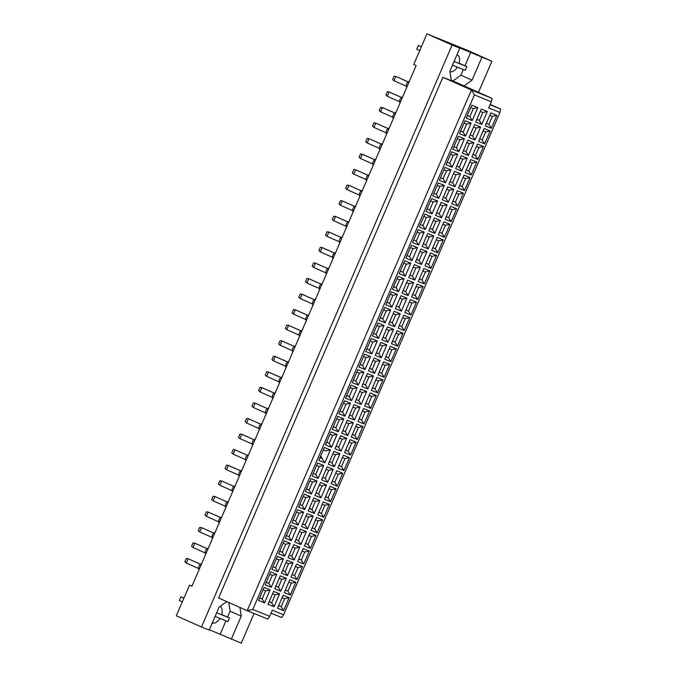 <?xml version="1.0" encoding="UTF-8"?>
<svg xmlns="http://www.w3.org/2000/svg" width="677" height="677" viewBox="0 0 677 677"><rect width="100%" height="100%" fill="white"/><g stroke="black" fill="none" stroke-linecap="round" stroke-linejoin="round"><path stroke-width="1.02" d="M221.582 614.775A9.343 5.67 114 0 0 220.279 606.279M191.955 586.147L189.501 585.148L176.308 615.782L201.484 626.987L209.185 630.109L219.077 607.142L226.778 601.591M209.337 629.745L241.274 643.15L254.061 613.472M442.86 77.288L218.62 597.96L247.19 610.679L471.42 90.007L492.069 98.393L463.5 85.674L464.067 85.903L472.055 80.148L481.948 57.181L448.665 43.226L459.801 48.185L449.909 71.153L451.305 80.715L442.86 77.288L471.42 90.007L474.399 94.907L252.8 609.452L269.691 616.315L272.332 610.189L283.595 614.767L499.914 112.467L488.659 107.897L491.29 101.77L474.399 94.907M459.801 48.185L452.109 45.054L201.484 626.987M478.487 92.343L491.891 61.218L466.715 50.013L426.925 33.85L413.74 64.476L416.16 65.559L191.921 586.231L189.501 585.148M426.925 33.85L452.109 45.054M491.891 61.218L481.948 57.181M459.014 63.469A9.343 5.67 114 0 0 457.051 54.558M231.331 639.113L241.224 616.138L239.954 607.455M490.156 104.402L500.692 109.09L499.914 112.467M269.691 616.315L267.83 619.066L247.19 610.679L252.8 609.452M451.237 80.258L464.067 85.903M490.013 104.749L500.692 109.09M283.595 614.767L281.734 617.509L271.045 613.176M452.93 80.944L460.919 75.198L463.347 69.553M464.955 65.813L470.811 52.222M460.919 75.198L472.055 80.148M450.002 71.787A9.343 5.67 114 0 0 457.381 67.125M227.531 617.111L230.087 611.179L228.818 602.505M230.087 611.179L241.224 616.138M220.194 634.154L225.915 620.851M212.248 623.001A9.343 5.67 114 0 0 219.957 618.431M486.391 123.248L488.929 124.373L492.382 116.351L489.809 115.302M486.348 123.332L488.929 124.373L491.316 128.3L485.274 125.846L490.833 112.915L496.876 115.369L491.316 128.3M258.479 600.423L264.047 587.501L270.089 589.955L264.521 602.877L258.479 600.423M268.016 604.299L273.576 591.376L279.626 593.831L274.058 606.753L268.016 604.299M277.545 608.174L283.113 595.244L289.155 597.698L283.587 610.629L277.545 608.174M265.181 584.869L270.749 571.938L276.791 574.392L271.223 587.323L265.181 584.869M274.71 588.736L280.278 575.814L286.32 578.268L280.76 591.19L274.71 588.736M284.247 592.612L289.815 579.69L295.857 582.144L290.289 595.066L284.247 592.612M271.883 569.306L277.443 556.384L283.494 558.838L277.925 571.76L271.883 569.306M281.412 573.182L286.98 560.251L293.023 562.705L287.454 575.636L281.412 573.182M290.949 577.049L296.518 564.127L302.56 566.581L296.991 579.504L290.949 577.049M278.577 553.744L284.145 540.821L290.188 543.276L284.628 556.206L278.577 553.744M288.114 557.62L293.683 544.697L299.725 547.151L294.156 560.074L288.114 557.62M297.652 561.495L303.211 548.565L309.262 551.027L303.694 563.949L297.652 561.495M285.279 538.19L290.848 525.267L296.89 527.721L291.322 540.644L285.279 538.19M294.817 542.065L300.385 529.135L306.427 531.589L300.859 544.52L294.817 542.065M304.354 545.933L309.914 533.011L315.956 535.465L310.396 548.387L304.354 545.933M291.982 522.627L297.55 509.705L303.592 512.159L298.024 525.081L291.982 522.627M301.519 526.503L307.079 513.581L313.129 516.035L307.561 528.957L301.519 526.503M311.048 530.379L316.616 517.448L322.658 519.902L317.09 532.833L311.048 530.379M298.684 507.073L304.252 494.142L310.294 496.605L304.726 509.527L298.684 507.073M308.221 510.94L313.781 498.018L319.823 500.472L314.263 513.394L308.221 510.94M317.75 514.816L323.318 501.894L329.36 504.348L323.792 517.27L317.75 514.816M305.386 491.51L310.946 478.588L316.997 481.042L311.428 493.965L305.386 491.51M314.915 495.386L320.483 482.464L326.526 484.918L320.957 497.84L314.915 495.386M324.452 499.254L330.021 486.331L336.063 488.786L330.494 501.716L324.452 499.254M312.089 475.956L317.648 463.026L323.691 465.48L318.131 478.411L312.089 475.956M321.617 479.824L327.186 466.902L333.228 469.356L327.66 482.278L321.617 479.824M331.155 483.7L336.723 470.777L342.765 473.231L337.197 486.154L331.155 483.7M318.782 460.394L324.351 447.472L330.393 449.926L324.825 462.848L318.782 460.394M328.32 464.27L333.888 451.339L339.93 453.793L334.362 466.724L328.32 464.27M337.857 468.137L343.417 455.215L349.459 457.669L343.899 470.591L337.857 468.137M325.485 444.831L331.053 431.909L337.095 434.363L331.527 447.294L325.485 444.831M335.022 448.707L340.59 435.785L346.632 438.239L341.064 451.161L335.022 448.707M344.551 452.583L350.119 439.652L356.161 442.115L350.601 455.037L344.551 452.583M332.187 429.277L337.755 416.355L343.798 418.809L338.229 431.731L332.187 429.277M341.724 433.153L347.284 420.222L353.326 422.676L347.766 435.607L341.724 433.153M351.253 437.02L356.821 424.098L362.864 426.552L357.295 439.475L351.253 437.02M338.889 413.715L344.458 400.792L350.5 403.247L344.931 416.169L338.889 413.715M348.418 417.591L353.986 404.668L360.029 407.122L354.469 420.045L348.418 417.591M357.955 421.466L363.524 408.536L369.566 410.99L363.998 423.92L357.955 421.466M345.592 398.161L351.151 385.23L357.202 387.684L351.634 400.615L345.592 398.161M355.12 402.028L360.689 389.106L366.731 391.56L361.163 404.482L355.12 402.028M364.658 405.904L370.226 392.982L376.268 395.436L370.7 408.358L364.658 405.904M352.285 382.598L357.854 369.676L363.896 372.13L358.336 385.052L352.285 382.598M361.823 386.474L367.391 373.543L373.433 376.006L367.865 388.928L361.823 386.474M371.36 390.341L376.92 377.419L382.97 379.873L377.402 392.804L371.36 390.341M358.988 367.044L364.556 354.113L370.598 356.567L365.03 369.498L358.988 367.044M368.525 370.911L374.093 357.989L380.135 360.443L374.567 373.365L368.525 370.911M378.054 374.787L383.622 361.865L389.664 364.319L384.104 377.241L378.054 374.787M365.69 351.481L371.258 338.559L377.301 341.013L371.732 353.936L365.69 351.481M375.227 355.357L380.787 342.427L386.838 344.881L381.269 357.811L375.227 355.357M384.756 359.225L390.324 346.302L396.367 348.757L390.798 361.679L384.756 359.225M372.392 335.919L377.961 322.997L384.003 325.451L378.435 338.373L372.392 335.919M381.921 339.795L387.489 326.873L393.532 329.327L387.972 342.249L381.921 339.795M391.458 343.671L397.027 330.74L403.069 333.194L397.501 346.125L391.458 343.671M379.095 320.365L384.654 307.443L390.705 309.897L385.137 322.819L379.095 320.365M388.623 324.232L394.192 311.31L400.234 313.764L394.666 326.695L388.623 324.232M398.161 328.108L403.729 315.186L409.771 317.64L404.203 330.562L398.161 328.108M385.797 304.802L391.357 291.88L397.399 294.334L391.839 307.256L385.797 304.802M395.326 308.678L400.894 295.756L406.936 298.21L401.368 311.132L395.326 308.678M404.863 312.554L410.431 299.623L416.473 302.077L410.905 315.008L404.863 312.554M392.491 289.248L398.059 276.318L404.101 278.772L398.533 291.702L392.491 289.248M402.028 293.116L407.596 280.193L413.639 282.647L408.07 295.57L402.028 293.116M411.565 296.991L417.125 284.069L423.167 286.523L417.607 299.446L411.565 296.991M399.193 273.686L404.761 260.763L410.804 263.218L405.235 276.14L399.193 273.686M408.73 277.562L414.299 264.631L420.341 267.093L414.773 280.016L408.73 277.562M418.259 281.429L423.827 268.507L429.87 270.961L424.301 283.891L418.259 281.429M405.895 258.132L411.464 245.201L417.506 247.655L411.938 260.586L405.895 258.132M415.433 261.999L420.992 249.077L427.035 251.531L421.475 264.453L415.433 261.999M424.961 265.875L430.53 252.953L436.572 255.407L431.004 268.329L424.961 265.875M412.598 242.569L418.166 229.647L424.208 232.101L418.64 245.023L412.598 242.569M422.126 246.445L427.695 233.514L433.737 235.968L428.177 248.899L422.126 246.445M431.664 250.312L437.232 237.39L443.274 239.844L437.706 252.766L431.664 250.312M419.3 227.007L424.86 214.084L430.902 216.538L425.342 229.461L419.3 227.007M428.829 230.882L434.397 217.96L440.439 220.414L434.871 233.337L428.829 230.882M438.366 234.758L443.934 221.828L449.977 224.282L444.408 237.212L438.366 234.758M425.994 211.452L431.562 198.522L437.604 200.984L432.044 213.907L425.994 211.452M435.531 215.32L441.099 202.398L447.142 204.852L441.573 217.782L435.531 215.32M445.068 219.196L450.628 206.273L456.679 208.728L451.11 221.65L445.068 219.196M432.696 195.89L438.264 182.968L444.307 185.422L438.738 198.344L432.696 195.89M442.233 199.766L447.802 186.844L453.844 189.298L448.276 202.22L442.233 199.766M451.762 203.642L457.33 190.711L463.373 193.165L457.813 206.096L451.762 203.642M439.398 180.336L444.967 167.405L451.009 169.859L445.441 182.79L439.398 180.336M448.936 184.203L454.495 171.281L460.546 173.735L454.978 186.657L448.936 184.203M458.464 188.079L464.033 175.157L470.075 177.611L464.507 190.533L458.464 188.079M446.101 164.773L451.669 151.851L457.711 154.305L452.143 167.227L446.101 164.773M455.629 168.649L461.198 155.718L467.24 158.181L461.68 171.103L455.629 168.649M465.167 172.517L470.735 159.594L476.777 162.048L471.209 174.971L465.167 172.517M452.803 149.211L458.363 136.289L464.414 138.743L458.845 151.673L452.803 149.211M462.332 153.087L467.9 140.164L473.942 142.619L468.374 155.541L462.332 153.087M471.869 156.962L477.437 144.032L483.48 146.494L477.911 159.417L471.869 156.962M459.497 133.657L465.065 120.734L471.107 123.189L465.548 136.111L459.497 133.657M469.034 137.533L474.602 124.602L480.645 127.056L475.076 139.987L469.034 137.533M478.571 141.4L484.131 128.478L490.182 130.932L484.614 143.854L478.571 141.4M466.199 118.094L471.767 105.172L477.81 107.626L472.241 120.548L466.199 118.094M475.736 121.97L481.305 109.048L487.347 111.502L481.779 124.424L475.736 121.97M492.382 116.351L496.876 115.369M476.853 119.372L479.392 120.506L482.853 112.475L480.272 111.434M476.82 119.457L479.392 120.506L481.779 124.424M467.325 115.496L469.863 116.63L473.316 108.608L470.743 107.558M467.282 115.581L469.863 116.63L472.241 120.548M479.688 138.802L482.227 139.936L485.688 131.913L483.107 130.864M479.654 138.887L482.227 139.936L484.614 143.854M470.151 134.935L472.698 136.06L476.151 128.038L473.57 126.988M470.117 135.011L472.698 136.06L475.076 139.987M460.622 131.059L463.161 132.193L466.614 124.162L464.041 123.121M460.58 131.143L463.161 132.193L465.548 136.111M472.986 154.364L475.525 155.49L478.986 147.468L476.405 146.418M472.952 154.449L475.525 155.49L477.911 159.417M463.457 150.489L465.996 151.623L469.449 143.6L466.876 142.551M463.415 150.573L465.996 151.623L468.374 155.541M453.92 146.613L456.459 147.747L459.92 139.724L457.339 138.675M453.886 146.697L456.459 147.747L458.845 151.673M466.284 169.919L468.831 171.053L472.284 163.03L469.703 161.981M466.25 170.003L468.831 171.053L471.209 174.971M456.755 166.051L459.294 167.177L462.746 159.154L460.174 158.105M456.713 166.136L459.294 167.177L461.68 171.103M447.218 162.175L449.756 163.309L453.218 155.278L450.637 154.238M447.184 162.26L449.756 163.309L452.143 167.227M459.59 185.481L462.129 186.615L465.581 178.584L463.009 177.543M459.548 185.566L462.129 186.615L464.507 190.533M450.053 181.605L452.591 182.739L456.053 174.717L453.472 173.667M450.019 181.69L452.591 182.739L454.978 186.657M440.515 177.738L443.063 178.863L446.515 170.841L443.934 169.792M440.482 177.823L443.063 178.863L445.441 182.79M452.888 201.035L455.426 202.169L458.879 194.147L456.306 193.097M452.845 201.12L455.426 202.169L457.813 206.096M443.35 197.168L445.889 198.293L449.35 190.271L446.769 189.23M443.317 197.252L445.889 198.293L448.276 202.22M433.813 193.292L436.36 194.426L439.813 186.403L437.24 185.354M433.779 193.377L436.36 194.426L438.738 198.344M446.185 216.598L448.724 217.732L452.185 209.701L449.604 208.66M446.151 216.682L448.724 217.732L451.11 221.65M436.648 212.722L439.195 213.856L442.648 205.833L440.067 204.784M436.614 212.806L439.195 213.856L441.573 217.782M427.119 208.855L429.658 209.98L433.111 201.958L430.538 200.908M427.077 208.939L429.658 209.98L432.044 213.907M439.483 232.16L442.022 233.286L445.483 225.263L442.902 224.214M439.449 232.245L442.022 233.286L444.408 237.212M429.946 228.284L432.493 229.418L435.946 221.387L433.373 220.347M429.912 228.369L432.493 229.418L434.871 233.337M420.417 224.409L422.956 225.543L426.408 217.52L423.836 216.471M420.383 224.493L422.956 225.543L425.342 229.461M432.781 247.714L435.328 248.848L438.781 240.826L436.2 239.776M432.747 247.799L435.328 248.848L437.706 252.766M423.252 243.847L425.791 244.972L429.243 236.95L426.671 235.901M423.21 243.923L425.791 244.972L428.177 248.899M413.715 239.971L416.253 241.105L419.715 233.074L417.134 232.033M413.681 240.056L416.253 241.105L418.64 245.023M426.078 263.277L428.626 264.402L432.078 256.38L429.506 255.331M426.045 263.361L428.626 264.402L431.004 268.329M416.55 259.401L419.088 260.535L422.541 252.513L419.968 251.463M416.516 259.486L419.088 260.535L421.475 264.453M407.012 255.525L409.551 256.659L413.012 248.637L410.431 247.587M406.979 255.61L409.551 256.659L411.938 260.586M419.385 278.831L421.923 279.965L425.376 271.942L422.803 270.893M419.342 278.916L421.923 279.965L424.301 283.891M409.847 274.964L412.386 276.089L415.847 268.067L413.266 267.017M409.813 275.048L412.386 276.089L414.773 280.016M400.31 271.088L402.857 272.222L406.31 264.191L403.729 263.15M400.276 271.172L402.857 272.222L405.235 276.14M412.682 294.393L415.221 295.527L418.674 287.497L416.101 286.456M412.648 294.478L415.221 295.527L417.607 299.446M403.145 290.518L405.684 291.652L409.145 283.629L406.564 282.58M403.111 290.602L405.684 291.652L408.07 295.57M393.616 286.65L396.155 287.776L399.608 279.753L397.035 278.704M393.574 286.735L396.155 287.776L398.533 291.702M405.98 309.956L408.519 311.082L411.98 303.059L409.399 302.01M405.946 310.032L408.519 311.082L410.905 315.008M396.443 306.08L398.99 307.214L402.443 299.183L399.862 298.142M396.409 306.165L398.99 307.214L401.368 311.132M386.914 302.204L389.453 303.338L392.905 295.316L390.333 294.267M386.872 302.289L389.453 303.338L391.839 307.256M399.278 325.51L401.816 326.644L405.278 318.622L402.697 317.572M399.244 325.595L401.816 326.644L404.203 330.562M389.749 321.634L392.288 322.768L395.74 314.746L393.168 313.696M389.707 321.719L392.288 322.768L394.666 326.695M380.212 317.767L382.75 318.892L386.212 310.87L383.631 309.821M380.178 317.851L382.75 318.892L385.137 322.819M392.575 341.073L395.123 342.198L398.575 334.176L395.994 333.126M392.542 341.157L395.123 342.198L397.501 346.125M383.047 337.197L385.585 338.331L389.038 330.3L386.465 329.259M383.004 337.281L385.585 338.331L387.972 342.249M373.509 333.321L376.048 334.455L379.509 326.432L376.928 325.383M373.476 333.406L376.048 334.455L378.435 338.373M385.882 356.627L388.42 357.761L391.873 349.738L389.3 348.689M385.839 356.711L388.42 357.761L390.798 361.679M376.344 352.759L378.883 353.885L382.344 345.862L379.763 344.813M376.31 352.844L378.883 353.885L381.269 357.811M366.807 348.883L369.354 350.017L372.807 341.987L370.226 340.946M366.773 348.968L369.354 350.017L371.732 353.936M379.179 372.189L381.718 373.315L385.171 365.292L382.598 364.251M379.137 372.274L381.718 373.315L384.104 377.241M369.642 368.313L372.181 369.447L375.642 361.425L373.061 360.376M369.608 368.398L372.181 369.447L374.567 373.365M360.113 364.438L362.652 365.572L366.105 357.549L363.532 356.5M360.071 364.522L362.652 365.572L365.03 369.498M372.477 387.743L375.016 388.877L378.477 380.855L375.896 379.805M372.443 387.828L375.016 388.877L377.402 392.804M362.94 383.876L365.487 385.001L368.94 376.979L366.359 375.93M362.906 383.961L365.487 385.001L367.865 388.928M353.411 380L355.95 381.134L359.402 373.103L356.83 372.062M353.369 380.085L355.95 381.134L358.336 385.052M365.775 403.306L368.313 404.44L371.775 396.409L369.193 395.368M365.741 403.39L368.313 404.44L370.7 408.358M356.237 399.43L358.785 400.564L362.237 392.542L359.665 391.492M356.204 399.515L358.785 400.564L361.163 404.482M346.709 395.563L349.247 396.688L352.709 388.666L350.127 387.616M346.675 395.647L349.247 396.688L351.634 400.615M359.072 418.868L361.62 419.994L365.072 411.971L362.491 410.922M359.038 418.945L361.62 419.994L363.998 423.92M349.544 414.993L352.082 416.127L355.535 408.096L352.962 407.055M349.501 415.077L352.082 416.127L354.469 420.045M340.006 411.117L342.545 412.251L346.006 404.228L343.425 403.179M339.972 411.201L342.545 412.251L344.931 416.169M352.37 434.422L354.917 435.556L358.37 427.534L355.797 426.485M352.336 434.507L354.917 435.556L357.295 439.475M342.841 430.547L345.38 431.681L348.833 423.658L346.26 422.609M342.807 430.631L345.38 431.681L347.766 435.607M333.304 426.679L335.851 427.805L339.304 419.782L336.723 418.741M333.27 426.764L335.851 427.805L338.229 431.731M345.676 449.985L348.215 451.11L351.668 443.088L349.095 442.039M345.634 450.07L348.215 451.11L350.601 455.037M336.139 446.109L338.678 447.243L342.139 439.212L339.558 438.171M336.105 446.194L338.678 447.243L341.064 451.161M326.602 442.233L329.149 443.367L332.602 435.345L330.029 434.296M326.568 442.318L329.149 443.367L331.527 447.294M338.974 465.539L341.513 466.673L344.965 458.651L342.393 457.601M338.94 465.624L341.513 466.673L343.899 470.591M329.437 461.672L331.975 462.797L335.437 454.775L332.856 453.725M319.993 457.584L322.235 458.583M329.403 461.756L331.975 462.797L334.362 466.724M330.393 449.926L325.899 450.899L323.327 449.858M332.272 481.102L334.81 482.236L338.272 474.205L335.69 473.164M332.238 481.186L334.81 482.236L337.197 486.154M322.734 477.226L325.282 478.36L328.734 470.337L326.153 469.288M322.701 477.31L325.282 478.36L327.66 482.278M313.206 473.358L315.744 474.484L319.197 466.461L316.624 465.412M313.172 473.435L315.744 474.484L318.131 478.411M325.569 496.656L328.108 497.79L331.569 489.767L328.988 488.718M325.535 496.74L328.108 497.79L330.494 501.716M316.041 492.788L318.579 493.914L322.032 485.891L319.459 484.842M315.998 492.873L318.579 493.914L320.957 497.84M306.503 488.912L309.042 490.046L312.503 482.024L309.922 480.975M306.469 488.997L309.042 490.046L311.428 493.965M318.867 512.218L321.414 513.352L324.867 505.321L322.286 504.28M318.833 512.303L321.414 513.352L323.792 517.27M309.338 508.342L311.877 509.476L315.33 501.454L312.757 500.405M309.296 508.427L311.877 509.476L314.263 513.394M299.801 504.475L302.34 505.601L305.801 497.578L303.22 496.529M299.767 504.56L302.34 505.601L304.726 509.527M312.173 527.781L314.712 528.906L318.165 520.884L315.592 519.834M312.131 527.865L314.712 528.906L317.09 532.833M302.636 523.905L305.175 525.039L308.636 517.008L306.055 515.967M302.602 523.99L305.175 525.039L307.561 528.957M293.099 520.029L295.646 521.163L299.099 513.141L296.518 512.091M293.065 520.114L295.646 521.163L298.024 525.081M305.471 543.335L308.01 544.469L311.462 536.446L308.89 535.397M305.429 543.419L308.01 544.469L310.396 548.387M295.934 539.459L298.472 540.593L301.934 532.571L299.352 531.521M295.9 539.544L298.472 540.593L300.859 544.52M286.405 535.592L288.944 536.717L292.396 528.695L289.824 527.654M286.363 535.676L288.944 536.717L291.322 540.644M298.769 558.897L301.307 560.023L304.768 552L302.187 550.951M298.735 558.982L301.307 560.023L303.694 563.949M289.231 555.022L291.779 556.155L295.231 548.125L292.65 547.084M289.197 555.106L291.779 556.155L294.156 560.074M279.703 551.146L282.241 552.28L285.694 544.257L283.121 543.208M279.66 551.23L282.241 552.28L284.628 556.206M292.066 574.451L294.605 575.585L298.066 567.563L295.485 566.514M292.032 574.536L294.605 575.585L296.991 579.504M282.537 570.584L285.076 571.71L288.529 563.687L285.956 562.638M282.495 570.669L285.076 571.71L287.454 575.636M273 566.708L275.539 567.842L279 559.811L276.419 558.77M272.966 566.793L275.539 567.842L277.925 571.76M285.364 590.014L287.911 591.148L291.364 583.117L288.783 582.076M285.33 590.099L287.911 591.148L290.289 595.066M275.835 586.138L278.374 587.272L281.827 579.25L279.254 578.2M275.793 586.223L278.374 587.272L280.76 591.19M266.298 582.271L268.837 583.396L272.298 575.374L269.717 574.324M266.264 582.355L268.837 583.396L271.223 587.323M278.662 605.568L281.209 606.702L284.662 598.68L282.089 597.63M278.628 605.653L281.209 606.702L283.587 610.629M269.133 601.701L271.672 602.826L275.133 594.804L272.552 593.754M269.099 601.785L271.672 602.826L274.058 606.753M259.596 597.825L262.143 598.959L265.596 590.936L263.014 589.887M259.562 597.909L262.143 598.959L264.521 602.877M482.853 112.475L487.347 111.502M473.316 108.608L477.81 107.626M485.688 131.913L490.182 130.932M476.151 128.038L480.645 127.056M466.614 124.162L471.107 123.189M478.986 147.468L483.48 146.494M469.449 143.6L473.942 142.619M459.92 139.724L464.414 138.743M472.284 163.03L476.777 162.048M462.746 159.154L467.24 158.181M453.218 155.278L457.711 154.305M465.581 178.584L470.075 177.611M456.053 174.717L460.546 173.735M446.515 170.841L451.009 169.859M458.879 194.147L463.373 193.165M449.35 190.271L453.844 189.298M439.813 186.403L444.307 185.422M452.185 209.701L456.679 208.728M442.648 205.833L447.142 204.852M433.111 201.958L437.604 200.984M445.483 225.263L449.977 224.282M435.946 221.387L440.439 220.414M426.408 217.52L430.902 216.538M438.781 240.826L443.274 239.844M429.243 236.95L433.737 235.968M419.715 233.074L424.208 232.101M432.078 256.38L436.572 255.407M422.541 252.513L427.035 251.531M413.012 248.637L417.506 247.655M425.376 271.942L429.87 270.961M415.847 268.067L420.341 267.093M406.31 264.191L410.804 263.218M418.674 287.497L423.167 286.523M409.145 283.629L413.639 282.647M399.608 279.753L404.101 278.772M411.98 303.059L416.473 302.077M402.443 299.183L406.936 298.21M392.905 295.316L397.399 294.334M405.278 318.622L409.771 317.64M395.74 314.746L400.234 313.764M386.212 310.87L390.705 309.897M398.575 334.176L403.069 333.194M389.038 330.3L393.532 329.327M379.509 326.432L384.003 325.451M391.873 349.738L396.367 348.757M382.344 345.862L386.838 344.881M372.807 341.987L377.301 341.013M385.171 365.292L389.664 364.319M375.642 361.425L380.135 360.443M362.652 365.572L366.105 357.549L370.598 356.567M378.477 380.855L382.97 379.873M368.94 376.979L373.433 376.006M355.95 381.134L359.402 373.103L363.896 372.13M371.775 396.409L376.268 395.436M362.237 392.542L366.731 391.56M349.247 396.688L352.709 388.666L357.202 387.684M365.072 411.971L369.566 410.99M355.535 408.096L360.029 407.122M342.545 412.251L346.006 404.228L350.5 403.247M358.37 427.534L362.864 426.552M348.833 423.658L353.326 422.676M335.851 427.805L339.304 419.782L343.798 418.809M351.668 443.088L356.161 442.115M342.139 439.212L346.632 438.239M329.149 443.367L332.602 435.345L337.095 434.363M344.965 458.651L349.459 457.669M335.437 454.775L339.93 453.793M320.67 456.01L324.825 462.848M338.272 474.205L342.765 473.231M328.734 470.337L333.228 469.356M319.197 466.461L323.691 465.48M331.569 489.767L336.063 488.786M322.032 485.891L326.526 484.918M312.503 482.024L316.997 481.042M324.867 505.321L329.36 504.348M315.33 501.454L319.823 500.472M305.801 497.578L310.294 496.605M318.165 520.884L322.658 519.902M308.636 517.008L313.129 516.035M299.099 513.141L303.592 512.159M311.462 536.446L315.956 535.465M301.934 532.571L306.427 531.589M292.396 528.695L296.89 527.721M304.768 552L309.262 551.027M295.231 548.125L299.725 547.151M285.694 544.257L290.188 543.276M298.066 567.563L302.56 566.581M288.529 563.687L293.023 562.705M279 559.811L283.494 558.838M291.364 583.117L295.857 582.144M281.827 579.25L286.32 578.268M272.298 575.374L276.791 574.392M284.662 598.68L289.155 597.698M275.133 594.804L279.626 593.831M265.596 590.936L270.089 589.955M491.29 101.77L492.069 98.393M406.31 86.191L394.014 80.724L392.592 79.488L394.014 76.188L395.867 76.433L408.189 81.917M394.014 80.724L395.867 76.433L408.223 81.892M406.775 87.341A3.334 2.023 -66 0 1 406.699 83.863A3.334 2.023 -66 0 1 409.306 81.477M399.608 101.753L387.312 96.278L385.89 95.051L387.312 91.742L389.165 91.996L401.486 97.48M387.312 96.278L389.165 91.996L401.52 97.454M400.073 102.904A3.334 2.023 -66 0 1 399.997 99.426A3.334 2.023 -66 0 1 402.603 97.031M392.905 117.316L380.618 111.84L379.188 110.613L380.618 107.304L382.463 107.55L394.784 113.034M380.618 111.84L382.463 107.55L394.818 113.008M393.371 118.458A3.334 2.023 -66 0 1 393.295 114.98A3.334 2.023 -66 0 1 395.901 112.594M379.509 148.432L367.213 142.957L365.792 141.73L367.213 138.421L369.058 138.667L381.379 144.159M367.213 142.957L369.058 138.667L381.422 144.125M379.975 149.575A3.334 2.023 -66 0 1 379.899 146.097A3.334 2.023 -66 0 1 382.497 143.71M366.105 179.549L353.809 174.074L352.387 172.847L353.809 169.538L355.662 169.792L367.983 175.275M353.809 174.074L355.662 169.792L368.017 175.25M366.57 180.7A3.334 2.023 -66 0 1 366.494 177.222A3.334 2.023 -66 0 1 369.1 174.827M352.7 210.665L340.413 205.19L338.982 203.963L340.413 200.654L342.257 200.908L354.579 206.392M340.413 205.19L342.257 200.908L354.621 206.367M353.166 211.816A3.334 2.023 -66 0 1 353.098 208.338A3.334 2.023 -66 0 1 355.696 205.943M386.203 132.87L373.916 127.394L372.485 126.167L373.916 122.859L375.76 123.112L388.082 128.596M373.916 127.394L375.76 123.112L388.124 128.571M386.669 134.021A3.334 2.023 -66 0 1 386.601 130.543A3.334 2.023 -66 0 1 389.199 128.148M372.807 163.986L360.511 158.52L359.089 157.284L360.511 153.975L362.356 154.229L374.686 159.713M360.511 158.52L362.356 154.229L374.719 159.687M373.272 165.137A3.334 2.023 -66 0 1 373.196 161.659A3.334 2.023 -66 0 1 375.803 159.264M359.402 195.103L347.115 189.636L345.685 188.401L347.106 185.1L348.96 185.346L361.281 190.829M347.115 189.636L348.96 185.346L361.315 190.804M359.868 196.254A3.334 2.023 -66 0 1 359.792 192.776A3.334 2.023 -66 0 1 362.398 190.389M345.998 226.228L333.71 220.753L332.289 219.526L333.71 216.217L335.555 216.462L347.876 221.946M333.71 220.753L335.555 216.462L347.919 221.921M346.472 227.37A3.334 2.023 -66 0 1 346.396 223.892A3.334 2.023 -66 0 1 348.993 221.506M452.498 65.144L465.294 70.34L466.876 66.668L459.091 63.198M454.081 61.472L466.876 66.668M419.732 50.555L416.744 49.193L418.335 45.511L421.314 46.874M421.356 46.781L418.335 45.511M215.066 616.442L227.87 621.647L229.452 617.966L221.658 614.504M216.648 612.77L229.452 617.966M182.308 601.853L179.32 600.491L180.903 596.818L183.89 598.18M183.932 598.079L180.903 596.818M339.304 241.782L327.008 236.315L325.586 235.08L327.008 231.771L328.853 232.025L341.174 237.509M327.008 236.315L328.853 232.025L341.216 237.483M339.769 242.933A3.334 2.023 -66 0 1 339.693 239.455A3.334 2.023 -66 0 1 342.291 237.06M325.899 272.899L313.612 267.432L312.182 266.196L313.603 262.888L315.457 263.141L327.778 268.625M313.612 267.432L315.457 263.141L327.812 268.6M326.365 274.05A3.334 2.023 -66 0 1 326.289 270.572A3.334 2.023 -66 0 1 328.895 268.177M312.495 304.015L300.207 298.549L298.777 297.313L300.207 294.013L302.052 294.258L314.373 299.742M300.207 298.549L302.052 294.258L314.416 299.716M312.969 305.166A3.334 2.023 -66 0 1 312.892 301.688A3.334 2.023 -66 0 1 315.49 299.302M332.602 257.345L320.306 251.869L318.884 250.642L320.306 247.333L322.159 247.579L334.48 253.071M320.306 251.869L322.159 247.579L334.514 253.037M333.067 258.487A3.334 2.023 -66 0 1 332.991 255.009A3.334 2.023 -66 0 1 335.597 252.623M319.197 288.461L306.909 282.986L305.479 281.759L306.909 278.45L308.754 278.704L321.076 284.188M306.909 282.986L308.754 278.704L321.11 284.162M319.662 289.612A3.334 2.023 -66 0 1 319.586 286.134A3.334 2.023 -66 0 1 322.193 283.739M305.801 319.578L293.505 314.103L292.083 312.876L293.505 309.567L295.35 309.821L307.671 315.304M293.505 314.103L295.35 309.821L307.713 315.279M306.266 320.729A3.334 2.023 -66 0 1 306.19 317.251A3.334 2.023 -66 0 1 308.788 314.856M292.396 350.694L280.1 345.228L278.679 343.992L280.1 340.683L281.954 340.937L294.275 346.421M280.1 345.228L281.954 340.937L294.309 346.396M292.862 351.845A3.334 2.023 -66 0 1 292.786 348.367A3.334 2.023 -66 0 1 295.392 345.972M278.992 381.811L266.704 376.344L265.274 375.109L266.704 371.8L268.549 372.054L280.87 377.538M266.704 376.344L268.549 372.054L280.913 377.512M279.457 382.962A3.334 2.023 -66 0 1 279.389 379.484A3.334 2.023 -66 0 1 281.987 377.097M265.596 412.928L253.3 407.461L251.878 406.225L253.3 402.925L255.144 403.17L267.466 408.654M253.3 407.461L255.144 403.17L267.508 408.629M266.061 414.079A3.334 2.023 -66 0 1 265.985 410.6A3.334 2.023 -66 0 1 268.583 408.214M252.191 444.053L239.903 438.578L238.473 437.35L239.895 434.042L241.748 434.287L254.07 439.771L242.874 434.744L241.748 434.287L239.903 438.578M252.656 445.195A3.334 2.023 -66 0 1 252.58 441.717A3.334 2.023 -66 0 1 255.187 439.331M238.786 475.169L226.499 469.694L225.069 468.467L226.499 465.158L228.344 465.404L240.665 470.896M226.499 469.694L228.344 465.404L240.707 470.862M239.26 476.312A3.334 2.023 -66 0 1 239.184 472.834A3.334 2.023 -66 0 1 241.782 470.447M225.39 506.286L213.094 500.811L211.673 499.584L213.094 496.275L214.939 496.529L227.269 502.012M213.094 500.811L214.939 496.529L227.303 501.987M225.856 507.437A3.334 2.023 -66 0 1 225.779 503.959A3.334 2.023 -66 0 1 228.386 501.564M211.986 537.403L199.698 531.927L198.268 530.7L199.698 527.391L201.543 527.645L213.864 533.129M199.698 531.927L201.543 527.645L213.898 533.104M212.451 538.553A3.334 2.023 -66 0 1 212.375 535.075A3.334 2.023 -66 0 1 214.981 532.681M198.589 568.519L186.293 563.052L184.872 561.817L186.293 558.508L188.138 558.762L200.46 564.246M186.293 563.052L188.138 558.762L200.502 564.22M199.055 569.67A3.334 2.023 -66 0 1 198.979 566.192A3.334 2.023 -66 0 1 201.577 563.797M299.099 335.14L286.803 329.665L285.381 328.438L286.803 325.129L288.647 325.375L300.977 330.858M286.803 329.665L288.647 325.375L301.011 330.833M299.564 336.283A3.334 2.023 -66 0 1 299.488 332.805A3.334 2.023 -66 0 1 302.094 330.418M285.694 366.257L273.406 360.782L271.976 359.555L273.406 356.246L275.251 356.491L287.573 361.983M273.406 360.782L275.251 356.491L287.607 361.95M286.159 367.399A3.334 2.023 -66 0 1 286.083 363.921A3.334 2.023 -66 0 1 288.69 361.535M272.298 397.374L260.002 391.898L258.58 390.671L260.002 387.362L261.847 387.616L274.168 393.1M260.002 391.898L261.847 387.616L274.21 393.075M272.763 398.525A3.334 2.023 -66 0 1 272.687 395.046A3.334 2.023 -66 0 1 275.285 392.652M258.893 428.49L246.597 423.015L245.176 421.788L246.597 418.479L248.451 418.733L260.772 424.217M246.597 423.015L248.451 418.733L260.806 424.191M259.359 429.641A3.334 2.023 -66 0 1 259.283 426.163A3.334 2.023 -66 0 1 261.889 423.768M245.489 459.607L233.201 454.14L231.771 452.905L233.201 449.596L235.046 449.85L247.367 455.333M233.201 454.14L235.046 449.85L247.41 455.308M245.954 460.758A3.334 2.023 -66 0 1 245.878 457.28A3.334 2.023 -66 0 1 248.484 454.885M232.093 490.723L219.797 485.257L218.375 484.021L219.797 480.712L221.641 480.966L233.963 486.45M219.797 485.257L221.641 480.966L234.005 486.424M232.558 491.874A3.334 2.023 -66 0 1 232.482 488.396A3.334 2.023 -66 0 1 235.08 486.01M218.688 521.84L206.392 516.373L204.97 515.146L206.392 511.837L208.245 512.083L220.567 517.567M206.392 516.373L208.245 512.083L220.6 517.541M219.153 522.991A3.334 2.023 -66 0 1 219.077 519.513A3.334 2.023 -66 0 1 221.684 517.126M205.283 552.965L192.996 547.49L191.566 546.263L192.996 542.954L194.841 543.199L207.162 548.692M192.996 547.49L194.841 543.199L207.204 548.658M205.749 554.108A3.334 2.023 -66 0 1 205.681 550.629A3.334 2.023 -66 0 1 208.279 548.243"/></g></svg>

